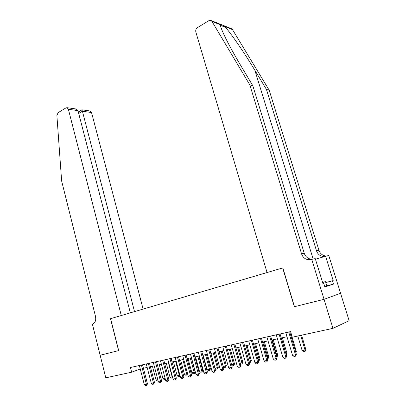 <?xml version="1.0" encoding="UTF-8"?>
<svg xmlns="http://www.w3.org/2000/svg" width="406" height="406" viewBox="0 0 406 406"><rect width="100%" height="100%" fill="white"/><g stroke="black" fill="none" stroke-linecap="round" stroke-linejoin="round"><path stroke-width="0.61" d="M340.548 293.299L349.119 320.694L332.961 328.352L324.008 299.323L294.34 306.738L282.683 267.935L110.599 318.669L118.699 350.606L100.16 355.235L105.783 377.824L131.666 372.185L140.258 369.008M332.961 328.352L292.249 337.219L290.579 331.611L130.468 367.501L131.666 372.185M143.425 368.237L147.17 367.415M150.387 366.709L154.219 365.867M157.472 365.156L161.4 364.294M164.684 363.573L168.708 362.69M172.027 361.959L176.153 361.056M179.503 360.32L183.735 359.391M187.12 358.645L191.459 357.696M194.875 356.945L199.326 355.966M202.782 355.209L207.344 354.205M210.836 353.438L215.515 352.413M219.047 351.637L223.848 350.581M227.416 349.799L232.339 348.718M235.947 347.927L241.002 346.815M244.651 346.019L249.837 344.877M253.522 344.07L258.85 342.897M262.58 342.08L268.046 340.883M271.817 340.05L277.43 338.822M281.246 337.98L287.012 336.716M290.874 335.869L291.787 335.671M288.722 332.027L295.482 354.783L296.365 354.342L295.543 356.194L294.071 356.483L292.538 355.367L285.814 332.676M289.666 331.814L296.365 354.342M292.538 355.367L295.482 354.783L295.543 356.194M297.796 336.011L302.155 350.586L305.043 350.008L300.658 335.386M305.875 349.591L305.089 351.378L305.043 350.008L305.875 349.591L301.556 335.189M305.089 351.378L303.642 351.667L302.155 350.586M322.567 282.287L325.521 281.662L326.896 286.103L324.759 286.722M325.521 281.662L322.628 282.49M220.321 24.736L211.952 21.391L210.892 20.447L231.456 28.689L232.486 29.592L269.183 90.188L266.443 89.447L254.856 70.268C244.001 52.151 230.07 31.993 224.614 26.451C222.092 24.715 220.661 24.142 220.321 24.736C220.397 25.923 221.123 28.146 222.493 31.409C226.36 40.224 232.521 51.719 240.966 65.899L252.826 85.742L304.256 253.293C305.408 256.562 307.591 258.515 310.798 259.15L312.529 259.195M325.795 282.561L333.189 280.592L325.592 256.257L328.784 255.541L340.598 293.279L324.064 299.308L294.487 306.697L282.83 267.894L267.052 272.543L195.834 31.988C195.464 30.166 196.002 28.714 197.443 27.628L208.821 20.686L210.892 20.447M252.826 85.742L249.837 84.93L301.556 253.831C302.714 257.13 304.906 259.104 308.139 259.744L311.747 259.368L324.064 299.308M269.183 90.188L318.969 250.335C320.085 253.456 322.197 255.313 325.307 255.912L326.982 255.947M325.003 256.43L322.882 256.45C319.755 255.851 317.634 253.973 316.513 250.832L266.443 89.447M211.952 21.391L249.837 84.93M333.189 280.592L325.805 282.591M323.014 283.738L323.77 283.535L324.82 286.925L333.514 284.098L332.489 280.81M323.77 283.535L323.024 283.769L315.239 258.586L311.747 259.368M325.592 256.257L315.442 259.241M333.514 284.098L326.82 285.86M143.115 309.083L91.538 112.523L82.413 111.244L78.703 113.436M134.528 311.61L82.413 111.244L81.966 109.848L78.333 112.005M118.603 350.632L110.503 318.695L121.287 315.518L68.381 109.27L67.066 107.691L65.985 107.869L58.083 112.69L56.891 115.563L61.636 180.995L95.506 316.436C96.176 320.288 95.248 322.79 92.705 323.942L92.365 324.044L100.13 355.245L118.699 350.601M130.346 312.848L77.972 110.62L68.381 109.27M89.949 110.96L91.538 112.523M75.262 108.859L77.972 110.62M279.1 334.179L285.738 356.717L286.641 356.275L285.814 358.107L284.373 358.391L282.855 357.29L276.253 334.818M280.064 333.965L286.641 356.275M282.855 357.29L285.738 356.717L285.814 358.107M269.68 336.295L276.197 358.61L277.11 358.168L276.283 359.98L274.872 360.259L273.37 359.168L266.889 336.919M270.655 336.077L277.11 358.168M273.37 359.168L276.197 358.61L276.283 359.98M260.449 338.36L266.849 360.462L267.777 360.02L266.95 361.817L265.565 362.091L264.083 361.01L257.714 338.974M261.439 338.142L267.777 360.02M264.083 361.01L266.849 360.462L266.95 361.817M251.4 340.39L257.688 362.279L258.632 361.837L257.8 363.619L256.445 363.888L254.973 362.817L248.721 340.989M252.4 340.167L258.632 361.837M254.973 362.817L257.688 362.279L257.8 363.619M295.629 351.86L296.329 351.515L291.625 335.701M295.878 352.702L296.329 351.515M285.925 353.854L281.429 337.944M286.154 354.626L286.108 353.819L286.976 353.403L282.353 337.741M286.976 353.403L286.296 355.103M276.41 355.773L276.922 355.666L272.325 339.939M277.8 355.25L277.009 356.996L276.922 355.666L277.8 355.25L273.263 339.736M267.092 357.65L267.914 357.483L263.398 341.903M268.808 357.062L268.011 358.792L267.914 357.483L268.808 357.062L264.347 341.695M268.011 358.792L267.452 358.904M242.534 342.38L248.711 364.06L249.665 363.619L248.837 365.385L247.508 365.644L246.051 364.588L239.905 342.968M243.544 342.151L249.665 363.619M246.051 364.588L248.711 364.06L248.837 365.385M257.957 359.488L259.084 359.259L254.643 343.821M259.992 358.843L259.19 360.553L259.084 359.259L259.992 358.843L255.602 343.613M259.19 360.553L258.312 360.731M233.841 344.329L239.91 365.806L240.88 365.364L240.047 367.115L238.743 367.369L237.302 366.324L231.263 344.902M234.866 344.095L240.88 365.364M237.302 366.324L239.91 365.806L240.047 367.115M249.005 361.289L250.421 361.005L246.056 345.709M251.339 360.584L250.538 362.284L250.421 361.005L251.339 360.584L247.026 345.496M250.538 362.284L249.355 362.522M225.315 346.237L231.278 367.516L232.262 367.075L231.425 368.81L230.151 369.059L228.725 368.024L222.787 346.805M226.35 346.008L232.262 367.075M228.725 368.024L231.278 367.516L231.425 368.81M240.225 363.055L241.925 362.715L237.627 347.556M242.854 362.294L242.052 363.979L241.925 362.715L242.854 362.294L238.611 347.343M242.052 363.979L240.499 364.02M216.951 348.115L222.818 369.196L223.813 368.755L222.975 370.475L221.722 370.719L220.311 369.693L214.475 348.668M217.997 347.876L223.813 368.755M220.311 369.693L222.818 369.196L222.975 370.475M231.618 364.791L233.587 364.395L229.36 349.373M234.526 363.974L233.724 365.644L233.587 364.395L234.526 363.974L230.354 349.155M233.724 365.644L232.491 365.892L231.785 365.38M208.75 349.952L214.515 370.84L215.52 370.399L214.688 372.104L213.454 372.348L212.059 371.328L206.324 350.495M209.806 349.713L215.52 370.399M212.059 371.328L214.515 370.84L214.688 372.104M223.178 366.491L225.401 366.045L221.25 351.154M226.355 365.623L225.553 367.278L225.401 366.045L226.355 365.623L222.249 350.931M225.553 367.278L224.34 367.521L223.244 366.725M200.706 351.753L206.375 372.454L207.39 372.013L206.552 373.703L205.345 373.941L203.964 372.936L198.321 352.291M201.767 351.515L207.39 372.013M203.964 372.936L206.375 372.454L206.552 373.703M210.922 353.418L214.992 368.14L217.372 367.658L213.287 352.9M218.332 367.242L217.53 368.881L217.372 367.658L218.332 367.242L214.297 352.682M217.53 368.881L216.337 369.12L214.992 368.14M192.809 353.524L198.387 374.043L199.407 373.596L198.575 375.276L197.387 375.509L196.017 374.51L190.47 354.047M193.88 353.286L199.407 373.596M196.017 374.51L198.387 374.043L198.575 375.276M203.147 355.128L207.151 369.719L209.486 369.247L205.466 354.621M210.46 368.826L209.653 370.455L209.486 369.247L210.46 368.826L206.487 354.392M209.653 370.455L208.486 370.688L207.151 369.719M185.06 355.26L190.546 375.596L191.576 375.154L190.739 376.819L189.577 377.047L188.222 376.057L182.761 355.778M186.141 355.022L191.576 375.154M188.222 376.057L190.546 375.596L190.739 376.819M195.514 356.803L199.453 371.267L201.746 370.805L197.788 356.306M202.726 370.389L201.924 372.003L201.746 370.805L202.726 370.389L198.818 356.077M201.924 372.003L200.777 372.231L199.453 371.267M177.452 356.965L182.847 377.123L183.888 376.682L183.055 378.331L181.913 378.554L180.569 377.575L175.194 357.473M178.538 356.722L183.888 376.682M180.569 377.575L182.847 377.123L183.055 378.331M188.014 358.447L191.891 372.789L194.144 372.338L190.252 357.96M195.134 371.916L194.327 373.52L194.144 372.338L195.134 371.916L191.287 357.732M194.327 373.52L193.2 373.743L191.891 372.789M169.982 358.64L175.29 378.62L176.341 378.179L175.509 379.813L174.387 380.036L173.052 379.062L167.769 359.137M171.078 358.397L176.341 378.179M173.052 379.062L175.29 378.62L175.509 379.813M180.65 360.066L184.461 374.286L186.679 373.84L182.842 359.584M187.577 373.657L186.872 375.012L186.679 373.84L187.526 373.484M186.872 375.012L185.765 375.23L184.461 374.286M162.649 360.284L167.876 380.092L168.932 379.651L168.094 381.275L166.998 381.488L165.673 380.529L160.471 360.772M163.75 360.041L168.932 379.651M165.673 380.529L167.876 380.092L168.094 381.275M173.413 361.655L177.168 375.753L179.34 375.317L175.57 361.183M180.046 375.616L179.543 376.474L179.34 375.317L179.904 375.083M179.543 376.474L178.457 376.692L177.168 375.753M155.442 361.898L160.588 381.533L161.654 381.097L160.817 382.706L159.736 382.919L158.431 381.965L153.306 362.38M156.554 361.65L161.654 381.097M158.431 381.965L160.588 381.533L160.817 382.706M166.298 363.218L169.997 377.199L172.134 376.768L168.419 362.751M172.646 377.529L172.347 377.915L172.134 376.768L172.413 376.651M172.347 377.915L171.276 378.128L169.997 377.199M148.368 363.487L153.432 382.954L154.503 382.518L153.671 384.112L152.61 384.32L151.311 383.376L146.272 363.959M149.479 363.238L154.503 382.518M151.311 383.376L153.432 382.954L153.671 384.112M159.309 364.75L162.953 378.615L165.054 378.194L161.395 364.294M165.349 379.295L164.222 379.539L162.953 378.615M165.054 378.194L165.272 379.331M141.415 365.045L146.404 384.35L147.48 383.914L146.647 385.497L145.607 385.7L144.318 384.761L139.354 365.507M142.536 364.796L147.48 383.914M144.318 384.761L146.404 384.35L146.647 385.497M158.112 380.757L157.284 380.924L156.031 380.011L157.822 379.651M152.443 366.258L156.031 380.011M254.856 70.268L313.143 259.053M304.256 253.293L301.556 253.831M316.513 250.832L318.969 250.335M220.397 25.299L225.371 27.278M232.486 29.592L224.614 26.451M322.882 256.45L325.307 255.912M310.798 259.15L308.139 259.744M67.066 107.691L75.82 108.94M81.941 109.818L90.244 111.005"/></g></svg>
